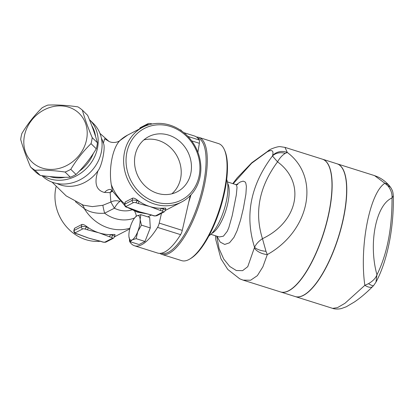 <?xml version="1.0" encoding="UTF-8"?>
<svg xmlns="http://www.w3.org/2000/svg" width="414" height="414" viewBox="0 0 414 414"><rect width="100%" height="100%" fill="white"/><g stroke="black" fill="none" stroke-linecap="round" stroke-linejoin="round"><path stroke-width="0.62" d="M216.915 236.223L220.222 242.112L224.704 244.441L229.506 242.795L233.972 237.336L237.15 230.577L240.606 219.87L243.411 208.237L245.906 194.13L246.392 186.357L245.781 183.024L245.145 181.969L243.168 181.13L240.255 182.01L236.368 184.685M237.859 184.634L235.654 184.52L236.487 185.161L237.041 187.273L236.316 194.968L232.228 215.58L228.802 227.71L227.208 231.369L223.425 236.177L219.27 236.968M233.18 183.738L251.64 163.235L267.04 151.959C271.993 149.294 273.84 150.499 272.593 155.566L272.464 155.98C250.553 185.12 244.581 215.559 254.548 247.293L247.763 266.668L242.588 270.658L236.306 270.518L229.723 266.45L223.71 259.004L219.115 248.685L216.755 236.177M190.88 173A31.045 27.738 -117.4 0 1 177.28 191.765A31.045 27.738 -117.4 0 1 138.364 176.975A31.045 27.738 -117.4 0 1 148.688 136.646A31.045 27.738 -117.4 0 1 179.604 141.277A31.045 27.738 -117.4 0 1 190.88 173M171.857 193.814A31.045 27.738 62.6 0 0 180.649 178.31A31.045 27.738 62.6 0 0 143.886 139.901M86.598 139.477A33.886 29.446 -45.5 0 0 45.364 109.249A33.886 29.446 -45.5 0 0 34.585 164.213A33.886 29.446 -45.5 0 0 86.598 139.477M92.203 137.629A38.466 33.425 134.5 0 1 91.732 140.641A38.466 33.425 134.5 0 1 91.023 143.642C83.271 151.224 76.523 159.783 70.778 169.331A38.466 33.425 134.5 0 1 65.086 172.038C54.063 170.464 44.044 169.875 35.03 170.268A38.466 33.425 134.5 0 1 30.517 166.956C26.237 156.823 22.967 147.669 20.7 139.502A38.466 33.425 134.5 0 1 21.88 133.484C27.624 123.936 34.372 115.377 42.119 107.795A38.466 33.425 134.5 0 1 47.817 105.089C56.832 104.695 66.851 105.285 77.873 106.859A38.466 33.425 134.5 0 1 82.386 110.171C84.653 118.337 87.928 127.491 92.203 137.629L97.45 142.778C95.184 134.612 91.913 125.458 87.639 115.32L82.386 110.171M30.517 166.956L35.764 172.11A38.466 33.425 -45.5 0 0 40.277 175.417C51.3 176.995 61.319 177.585 70.333 177.192A38.466 33.425 -45.5 0 0 76.031 174.48C83.778 166.904 90.526 158.345 96.271 148.797A38.466 33.425 -45.5 0 0 96.985 145.795A38.466 33.425 -45.5 0 0 97.45 142.778M96.271 148.797L91.023 143.642M70.333 177.192L65.086 172.038M76.031 174.48L70.778 169.331M40.277 175.417L35.03 170.268M135.016 217.448L136.863 215.865A12.824 4.3 -72.5 0 0 135.016 217.448A12.824 4.3 -72.5 0 0 131.259 224.165A12.824 4.3 -72.5 0 0 128.904 236.171A12.824 4.3 -72.5 0 0 128.945 236.699A12.824 4.3 -72.5 0 0 132.154 239.877L130.229 241.735L128.945 236.72M140.848 214.659L140.118 219.57A12.824 4.3 -72.5 0 0 136.863 215.865L140.848 214.659L149.692 217.448L150.287 227.923L141.443 225.133L137.758 231.576A12.824 4.3 -72.5 0 0 140.118 219.57L141.443 225.133M136.134 238.671L132.154 239.877A12.824 4.3 -72.5 0 0 137.758 231.576L136.134 238.671L144.978 241.46L139.073 244.524L130.229 241.735M150.287 227.923L144.978 241.46M137.086 199.884L136.936 200.63A3.664 1.097 -168.9 0 0 132.185 200.35L124.878 204.138A3.664 1.097 -168.9 0 0 124.578 204.475L125.261 201.965L132.62 198.14C133.738 197.908 135.223 198.487 137.086 199.884A42.13 37.638 62.6 0 0 139.063 201.302L136.936 200.63A1.832 0.616 107.5 0 1 135.87 202.725L137.997 203.393A1.832 0.616 -72.5 0 0 139.063 201.302A42.13 37.638 62.6 0 0 149.764 206.498A42.13 37.638 62.6 0 0 161.139 208.263A1.832 0.616 107.5 0 1 160.073 210.359L162.2 211.026A1.832 0.549 11.1 0 1 163.116 211.927A1.832 1.635 62.6 0 0 164.296 211.839L165.403 210.4A3.664 1.097 -168.9 0 0 163.266 208.935A1.832 0.616 107.5 0 1 162.2 211.026M163.116 211.927L155.809 215.715A1.832 0.549 11.1 0 1 153.434 215.575L151.307 214.907A1.832 0.616 107.5 0 1 151.094 214.938L141.924 212.475A42.13 37.638 -117.4 0 1 139.539 211.802A42.13 37.638 -117.4 0 1 136.863 210.85A42.13 37.638 -117.4 0 1 136.604 210.752M137.997 203.393L149.764 206.498L160.073 210.359M129.018 207.973A1.832 0.616 -72.5 0 0 129.23 207.942L127.103 207.274A1.832 0.616 107.5 0 1 126.891 207.305L136.863 210.85M151.307 214.907L139.539 211.802L129.23 207.942M163.416 208.185L163.266 208.935L161.139 208.263A42.13 37.638 62.6 0 0 163.416 208.185C165.46 208.025 166.164 208.133 165.533 208.521M105.037 242.055A1.832 1.635 62.6 0 0 106.217 241.967L113.524 238.174A1.832 1.635 -117.4 0 1 112.344 238.267L105.037 242.055A1.832 0.549 11.1 0 1 102.662 241.916L100.535 241.243A1.832 0.616 107.5 0 1 100.323 241.274L91.116 238.8A42.13 37.638 -117.4 0 1 88.767 238.143A42.13 37.638 -117.4 0 1 86.086 237.191A42.13 37.638 -117.4 0 1 85.833 237.087M76.331 233.61A1.832 0.616 107.5 0 1 76.119 233.641L78.241 234.314A1.832 0.616 -72.5 0 0 78.458 234.283L76.331 233.61A1.832 0.549 11.1 0 1 75.415 232.715A1.832 1.635 -117.4 0 1 74.106 230.479A3.664 1.097 -168.9 0 0 73.806 230.81L74.484 228.3L81.848 224.481C82.96 224.243 84.451 224.828 86.314 226.22A42.13 37.638 62.6 0 0 88.291 227.638L86.164 226.97A1.832 0.616 107.5 0 1 85.098 229.061L87.225 229.734A1.832 0.616 -72.5 0 0 88.291 227.638A42.13 37.638 62.6 0 0 98.993 232.839A42.13 37.638 62.6 0 0 110.367 234.603A1.832 0.616 107.5 0 1 109.301 236.699L111.428 237.367A1.832 0.549 11.1 0 1 112.344 238.267M100.535 241.243L88.767 238.143L78.458 234.283M91.375 238.868A42.13 37.638 -117.4 0 1 91.116 238.806M87.225 229.734L98.993 232.839L109.301 236.699M113.524 238.174L114.626 236.736A3.664 1.097 -168.9 0 0 112.494 235.271L110.367 234.603A42.13 37.638 62.6 0 0 112.639 234.526C114.688 234.36 115.392 234.474 114.756 234.862M181.855 131.264L180.902 130.032L179.961 129.846M180.799 130.4L180.902 130.032M200.102 176.519A42.13 37.638 62.6 0 0 184.799 133.474A42.13 37.638 62.6 0 0 142.856 127.191A42.13 37.638 62.6 0 0 128.847 181.917A42.13 37.638 62.6 0 0 181.653 201.98A42.13 37.638 62.6 0 0 200.102 176.519M199.186 175.624A40.298 35.997 -117.4 0 1 138.473 191.175A40.298 35.997 -117.4 0 1 151.296 125.82A40.298 35.997 -117.4 0 1 199.186 175.624M119.936 140.553L127.6 135.104A42.13 37.638 62.6 0 0 119.936 140.553C112.598 147.881 108.582 168.394 111.288 184.644A42.13 37.638 62.6 0 0 124.702 203.828M100.333 241.279A42.13 37.638 -117.4 0 1 56.05 186.807M75.426 201.675L84.316 208.64C89.631 212.258 96.395 213.784 104.607 213.21A10.992 0.543 75 0 1 102.889 205.277L92.358 206.622L83.173 205.116M43.015 175.784A36.634 31.831 -45.5 0 0 88.979 165.621A36.634 31.831 -45.5 0 0 89.584 119.755L93.471 123.563A36.634 31.831 134.5 0 1 90.531 172.007A36.634 31.831 134.5 0 1 42.15 175.857L41.933 175.645M56.925 183.495A32.97 28.649 134.5 0 0 98.004 170.759C102.082 165.973 105.73 146.566 103.397 143.26A32.97 28.649 134.5 0 0 101.383 138.188M91.753 125.602A34.802 30.238 134.5 0 1 95.551 136.454M93.398 153.33A34.802 30.238 134.5 0 1 79.224 171.22M65.045 177.296A34.802 30.238 134.5 0 1 49.68 176.54M110.502 189.4A10.992 8.544 -89.5 0 0 104.566 192.474L110.129 192.613A10.992 8.673 80.4 0 1 112.075 190.471M98.004 170.759C93.937 183.154 96.126 190.388 104.566 192.474M110.569 189.4L112.479 191.066L111.288 184.644M120.391 140.01L120.391 140.01C118.507 142.633 111.645 143.425 108.463 141.071M108.758 141.272L104.633 138.721L103.397 143.26M112.613 191.32A10.992 9.362 0.9 0 0 110.129 192.613L110.88 202.048A10.992 10.278 -169.9 0 1 120.003 201.416L120.034 201.359M81.879 204.625A10.992 7.592 -60.9 0 1 84.316 208.64A42.13 37.638 62.6 0 0 129.939 228.197M134.591 217.971A34.802 31.091 62.6 0 1 104.607 213.21L114.404 208.211L110.88 202.048L102.889 205.277M136.335 216.175L135.864 213.888L134.659 211.171M161.481 213.298L159.235 223.105A5.496 1.842 107.5 0 1 157.553 227.384A61.36 20.586 107.5 0 1 134.509 245.766A61.36 20.586 107.5 0 1 129.805 241.781A5.496 1.842 107.5 0 1 129.489 239.494M197.902 152.269L199.362 143.285A5.496 1.842 -72.5 0 0 199.165 139.984A61.36 20.586 -72.5 0 0 194.456 135.994L183.8 132.635M134.509 245.766L157.548 253.032A61.36 20.586 -72.5 0 0 180.592 234.65A5.496 1.842 -72.5 0 0 182.274 230.375L190.233 195.631M285.215 153.366A12.824 10.95 -160.1 0 0 272.464 155.98L277.535 161.853C279.683 158.055 282.239 155.224 285.215 153.366L287.337 152.497L284.967 147.368L322.356 159.157A69.604 23.35 107.5 0 1 323.691 232.559A69.604 23.35 107.5 0 1 280.485 291.917L243.101 280.128L250.63 280.226L257.342 275.667L262.885 266.813L267.309 254.579C309.988 230.805 320.508 177.171 287.337 152.497A12.824 12.068 -174.2 0 0 272.593 155.566M280.568 291.942A69.604 23.35 -72.5 0 0 280.651 291.968L295.13 296.538A69.604 23.35 -72.5 0 0 338.336 237.181A69.604 23.35 -72.5 0 0 337.001 163.778L322.522 159.209A69.604 23.35 -72.5 0 0 322.439 159.183M197.566 137.94A60.444 20.276 107.5 0 1 198.88 201.727A60.444 20.276 107.5 0 1 161.206 253.223M159.84 253.358A61.36 20.586 -72.5 0 0 161.91 254.408A61.36 20.586 -72.5 0 0 199.993 202.079A61.36 20.586 -72.5 0 0 198.818 137.37A61.36 20.586 -72.5 0 0 196.526 137.044M198.818 137.37L218.566 143.601A61.36 20.586 107.5 0 1 224.347 149.64A61.36 20.586 107.5 0 1 219.741 208.309A61.36 20.586 107.5 0 1 189.855 259.004A61.36 20.586 107.5 0 1 181.653 260.634L161.91 254.408M188.82 201.794A32.054 10.754 -72.5 0 0 190.963 194.865M189.855 259.004L190.833 258.414A60.444 20.276 -72.5 0 0 220.274 208.475A60.444 20.276 -72.5 0 0 224.807 150.68L224.347 149.64M284.967 147.368L280.33 146.675C278.027 146.158 270.207 149.216 270.006 149.645L270.006 149.645A12.824 11.457 62.6 0 0 267.04 151.959A12.824 11.457 62.6 0 1 270.006 149.645L270.006 149.645M254.439 248.1A12.824 7.457 13.3 0 0 267.309 254.579L265.995 251.334L262.46 238.676C258.802 241.077 256.168 243.949 254.548 247.293A12.824 5.232 6.1 0 0 265.995 251.334M280.651 291.968A69.604 23.35 -72.5 0 0 323.857 232.611A69.604 23.35 -72.5 0 0 322.522 159.209M337.162 163.825A69.604 23.35 107.5 0 1 345.788 204.723A69.604 23.35 107.5 0 1 323.484 272.293A69.604 23.35 107.5 0 1 295.301 296.59M337.167 163.83L374.556 175.619L384.87 183.257C369.79 192.712 359.264 246.351 364.843 285.339A12.824 5.294 44.5 0 0 372.647 286.581A12.824 5.294 44.5 0 0 372.647 286.576L373.676 285.474A12.824 2.593 41.5 0 0 373.697 285.453M368.517 283.668A12.824 2.593 41.5 0 0 373.676 285.474L375.959 282.151L376.957 274.787C375.736 278.104 372.921 281.065 368.517 283.668L364.843 285.339L344.986 303.271L337.493 307.618L332.685 308.378L295.296 296.59M374.556 175.619L377.92 176.933C382.308 179.034 386.169 182.015 389.502 185.876A12.824 9.91 138.9 0 0 384.87 183.257L387.737 185.7C390.888 189.488 392.322 193.576 392.027 197.959L393.3 195.775C393.993 227.353 387.535 260.722 375.959 282.146M391.401 188.582A12.824 8.311 150.6 0 0 391.359 188.505A12.824 8.311 150.6 0 0 391.354 188.499A12.824 8.311 150.6 0 0 387.737 185.7M226.696 179.479A32.054 10.754 107.5 0 1 224.109 209.686A32.054 10.754 107.5 0 1 208.899 235.913M227.633 183.273A27.474 9.217 107.5 0 1 225.93 210.26A27.474 9.217 107.5 0 1 211.839 233.341M155.809 215.715A1.832 1.635 62.6 0 0 156.989 215.627L164.296 211.839M153.434 215.575A1.832 0.616 107.5 0 1 153.221 215.606C154.003 216.056 155.255 216.061 156.989 215.627M132.62 198.14L132.185 200.35A1.832 1.635 62.6 0 0 133.494 202.586A1.832 0.549 11.1 0 1 135.87 202.725M125.313 201.934L124.878 204.138A1.832 1.635 62.6 0 0 126.187 206.374L133.494 202.586M127.103 207.274A1.832 0.549 11.1 0 1 126.187 206.374M152.155 123.977L151.565 123.791A1.832 0.616 107.5 0 1 151.767 124.055M151.565 123.791C149.718 123.351 148.46 123.341 147.793 123.776A1.832 1.635 62.6 0 0 146.991 124.883A3.664 1.097 11.1 0 1 149.231 124.666M147.793 123.776L140.491 127.564A1.832 1.635 62.6 0 0 139.689 128.671L146.991 124.883L146.887 125.421M139.389 128.987A3.664 1.097 11.1 0 1 139.689 128.671L139.653 128.852M102.662 241.916A1.832 0.616 107.5 0 1 102.444 241.947C102.418 242.061 105.047 242.604 106.217 241.967M112.639 234.526L112.494 235.271A1.832 0.616 107.5 0 1 111.428 237.367M86.314 226.22L86.164 226.97A3.664 1.097 -168.9 0 0 81.413 226.691A1.832 1.635 62.6 0 0 82.722 228.921A1.832 0.549 11.1 0 1 85.098 229.061M81.848 224.481L81.413 226.691L74.106 230.479L74.541 228.269M75.415 232.715L82.722 228.921M132.868 209.308A42.13 37.638 62.6 0 0 145.428 213.35M165.812 208.294L165.403 210.4A42.13 37.638 62.6 0 0 166.397 209.893L181.653 201.98M131.823 209.908A26.558 23.727 62.6 0 1 114.404 208.211A10.992 3.105 116.8 0 1 120.003 201.416A21.062 18.816 62.6 0 0 120.169 201.499M147.845 216.864L151.384 215.032M199.362 143.285L191.661 140.858M182.274 230.375L159.235 223.105M199.165 139.984L187.93 136.439M180.592 234.65L157.553 227.384M277.535 161.853C306.018 182.631 298.354 221.687 262.46 238.676C254.191 212.284 259.216 186.678 277.535 161.853M392.027 197.959C392.125 228.595 387.1 254.201 376.957 274.787C368.263 243.737 375.928 204.682 392.027 197.959M210.871 234.319L219.125 236.922M227.395 181.917L235.654 184.52M153.221 215.606L151.094 214.938M124.578 204.475C124.728 206.146 125.499 207.088 126.891 207.305M139.383 129.002L140.491 127.564M102.444 241.947L100.323 241.274M73.806 230.81C73.956 232.487 74.727 233.429 76.119 233.641M78.241 234.314L86.091 237.191M115.04 234.634L114.626 236.736M127.6 135.104L142.856 127.191M114.626 236.751L129.753 228.901M112.479 191.066L124.624 205.432M83.178 205.121L66.204 195.905L52.092 182.144M108.965 141.397L99.945 133.386M127.605 207.528L137.376 212.149L147.896 214.007M165.403 210.39L166.397 209.893M243.101 280.128L239.732 278.813L227.798 269.462L220.998 258.838L215.782 239.654L215.508 235.783M232.797 183.619L237.201 177.87L251.784 162.749L269.964 149.666M372.647 286.581C366.178 293.024 360.097 298.158 354.41 301.982L346.311 306.764L341.245 308.59C336.81 309.568 333.275 308.684 332.69 308.378M389.502 185.876L391.354 188.499C392.177 190.471 392.808 190.28 393.3 195.775"/></g></svg>
